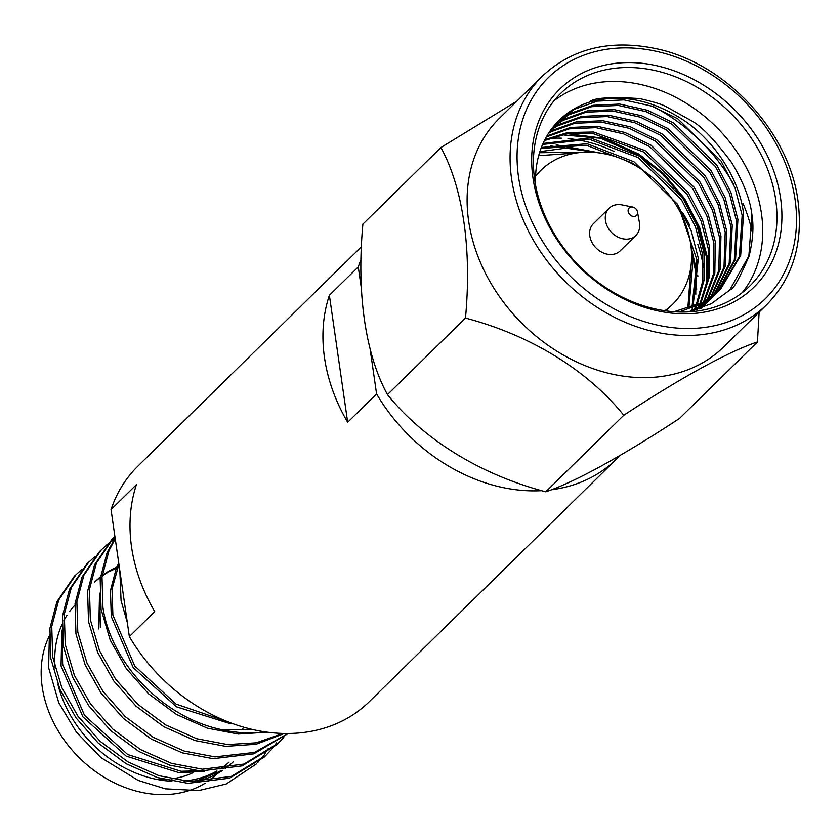 <?xml version="1.0" encoding="UTF-8"?>
<svg xmlns="http://www.w3.org/2000/svg" width="840" height="840" viewBox="0 0 840 840"><rect width="100%" height="100%" fill="white"/><g stroke="black" fill="none" stroke-linecap="round" stroke-linejoin="round"><path stroke-width="1.26" d="M361.106 259.35A165.091 131.523 45.5 0 0 358.281 266.921L329.375 295.292A165.091 131.523 45.5 0 0 324.492 357.641A165.091 131.523 45.5 0 0 347.676 422.289L376.582 393.918A165.091 131.523 45.5 0 0 541.821 490.665M154.749 611.635A165.091 131.523 -134.5 0 1 131.555 546.987A165.091 131.523 -134.5 0 1 136.447 484.638L111.038 509.576L129.339 636.573L154.749 611.635M129.339 636.573A165.091 131.523 45.5 0 0 369.169 701.799L616.424 459.144A165.091 131.523 45.5 0 0 619.952 455.501M361.526 246.666L137.886 466.147A165.091 131.523 45.5 0 0 111.038 509.576M551.155 489.815A165.091 131.523 45.5 0 0 616.424 459.144M358.281 266.921L361.389 288.445M370.083 348.82L376.582 393.918M347.676 422.289L329.375 295.292M119.847 570.707L121.065 600.558L127.302 622.493M252.284 729.477L223.104 729.939A131.04 104.391 -134.5 0 0 264.38 731.808M194.544 781.756L222.264 770.396M233.205 761.827A112.697 89.786 -134.5 0 1 225.466 768.411M222.716 770.343A112.697 89.786 -134.5 0 1 194.775 781.756M61.866 630.147L61.058 665.91L82.919 716.867L126.158 756.105L179.466 772.821L204.424 771.204M62.129 635.597L62.643 664.356L84.493 715.312L127.733 754.551L181.052 771.267L198.356 770.857M118.734 562.989L116.403 567.84L110.439 590.646L111.3 616.602L133.161 667.558L176.4 706.787L229.719 723.502L232.691 723.65M118.913 564.249L112.025 589.092L112.886 615.048L134.747 666.005L176.033 704.077L227.399 721.634M119.322 567.126L117.317 567.872M116.204 568.312L108.843 571.767M107.835 572.324L102.155 575.915M100.338 577.227L94.448 582.204M119.196 566.202L117.789 566.759M116.686 567.21L109.421 570.77M108.433 571.347L102.207 575.463M100.422 576.839L95.235 581.427M99.55 593.155L98.742 628.929M99.813 598.615L100.328 627.375M49.172 636.206A110.072 87.696 45.5 0 0 42.2 686.9A110.072 87.696 45.5 0 0 105.641 778.145A110.072 87.696 45.5 0 0 205.149 783.206M208.078 781.305A110.072 87.696 45.5 0 0 217.571 773.493L217.623 773.441M57.855 684.201A110.072 87.696 45.5 0 0 171.906 781.242M183.981 781.011A110.072 87.696 45.5 0 0 216.962 770.942M220.091 769.02A110.072 87.696 45.5 0 0 229.016 762.174M268.128 748.745L264.505 754.215M263.655 755.37L257.733 762.489M256.337 763.949L226.233 783.993L198.65 790.598L165.354 788.833L138.275 780.465L100.916 757.596L76.346 732.091L58.737 702.692L48.636 667.779L49.382 635.082M81.848 569.363L74.392 576.177L56.931 601.682L49.917 628.268L50.831 658.539L59.997 689.482L76.073 717.958L98.259 743.085L126.179 763.739L157.185 777.504L188.013 783.342L229.541 778.197L264.253 757.061L271.226 749.763M76.23 574.371L58.769 599.875L51.755 626.462L52.668 656.733L61.835 687.677L77.92 716.153L100.107 741.279L128.026 761.933L159.033 775.698L189.851 781.536L231.378 776.391L266.091 755.255M272.055 748.776L276.654 742.749M94.406 557.036L86.951 563.85L69.489 589.355L62.475 615.941L63.389 646.212L72.555 677.155L88.641 705.631L110.828 730.758L138.747 751.412L169.754 765.177L200.571 771.015L242.099 765.87L276.812 744.734L283.784 737.436M277.725 743.82L282.786 738.255M88.798 562.044L71.337 587.538L64.323 614.135L65.237 644.406L74.392 675.35L90.479 703.825L112.665 728.952L140.584 749.606L171.591 763.371L202.409 769.209L243.947 764.064L278.649 742.928M106.964 544.708L99.519 551.523L82.058 577.017L75.044 603.614L75.957 633.875L85.123 664.828L101.199 693.294L123.386 718.421L151.305 739.085L182.311 752.85L213.129 758.688L253.859 753.806L288.204 733.53M101.357 549.717L83.895 575.211L76.881 601.808L77.795 632.069L86.961 663.012L103.037 691.488L125.223 716.615L153.153 737.279L184.149 751.044L214.977 756.882L254.384 752.43L288.068 733.53M114.902 536.434L112.077 539.186L94.615 564.69L87.602 591.276L88.515 621.548L97.681 652.491L113.757 680.967L135.944 706.094L163.874 726.758L194.88 740.523L225.697 746.361L256.147 744.25L284.256 733.52M113.915 537.38L96.453 562.884L89.439 589.47L90.353 619.742L99.519 650.685L115.605 679.161L137.791 704.288L165.711 724.952L196.718 738.717L227.535 744.555L256.147 742.823L282.891 733.488M114.188 539.511L107.982 543.9M115.143 538.104L107.174 552.363L100.16 578.949L101.073 609.221L110.239 640.164L126.326 668.64L148.512 693.767L176.431 714.431L207.438 728.196L238.256 734.034L267.278 732.218M115.258 538.881L109.022 550.557L102.008 577.143L102.921 607.415C111.269 664.073 163.863 718.284 223.104 729.939M241.878 729.509A95.718 76.251 45.5 0 0 243.999 727.325M74.876 605.168A110.072 87.696 45.5 0 0 69.836 611.184M67.001 615.279A110.072 87.696 45.5 0 0 63.788 620.812M61.877 624.75A110.072 87.696 45.5 0 0 55.146 668.315M196.854 770.721A95.718 76.251 -134.5 0 1 196.214 771.068M192.885 772.769A95.718 76.251 -134.5 0 1 171.15 778.9M163.821 779.404A95.718 76.251 -134.5 0 1 155.736 779.184M664.85 310.748A93.954 74.855 45.5 0 0 672.641 304.3A93.954 74.855 45.5 0 0 690.7 244.094A93.954 74.855 45.5 0 0 629.317 162.288A93.954 74.855 45.5 0 0 541.013 170.184A93.954 74.855 45.5 0 0 535.584 176.295M637.476 211.922L639.419 222.6A19.079 15.204 -134.5 0 1 639.681 226.506A19.079 15.204 -134.5 0 1 635.859 235.484A19.079 15.204 -134.5 0 1 616.361 236.229A19.079 15.204 -134.5 0 1 605.294 217.224A19.079 15.204 -134.5 0 1 609.126 208.247A19.079 15.204 -134.5 0 1 622.073 204.928L632.72 207.06A5.24 4.179 -134.5 0 1 637.476 211.922A5.24 4.179 -134.5 0 1 637.55 212.993A5.24 4.179 -134.5 0 1 632.615 216.29A5.24 4.179 -134.5 0 1 628.11 210.441A5.24 4.179 -134.5 0 1 632.72 207.06M609.126 208.247L593.46 223.619A19.079 15.204 45.5 0 0 589.627 232.596A19.079 15.204 45.5 0 0 600.695 251.601A19.079 15.204 45.5 0 0 620.193 250.856L635.859 235.484M440.906 147.535L362.901 224.091C356.465 292.814 365.295 354.05 387.471 394.622C423.528 439.383 480.26 474.621 545.759 491.81C574.014 482.465 621.894 456.309 679.476 418.478L757.47 341.933C729.225 351.278 681.335 377.433 623.763 415.265C587.706 370.493 530.985 335.255 465.476 318.066C471.912 249.438 463.103 188.16 440.906 147.535L516.863 101.157M542.367 76.125L499.411 118.293A160.136 127.575 45.5 0 0 468.615 220.899A160.136 127.575 45.5 0 0 632.415 377.181A160.136 127.575 45.5 0 0 723.734 346.868L766.7 304.7C792.908 277.935 803.345 243.348 798 200.97C789.526 132.993 727.619 65.216 659.61 49.455C612.15 38.682 573.069 47.576 542.367 76.125A160.136 127.575 45.5 0 0 511.581 178.731A160.136 127.575 45.5 0 0 616.203 318.15A160.136 127.575 45.5 0 0 766.7 304.7M775.688 199.616A134.978 107.531 45.5 0 0 687.509 82.1A134.978 107.531 45.5 0 0 560.658 93.439A134.978 107.531 45.5 0 0 534.702 179.917A134.978 107.531 45.5 0 0 622.892 297.433A134.978 107.531 45.5 0 0 749.742 286.094A134.978 107.531 45.5 0 0 775.688 199.616M742.214 292.667A134.978 107.531 45.5 0 0 761.46 213.581A134.978 107.531 45.5 0 0 678.689 98.868A134.978 107.531 45.5 0 0 553.949 100.832M780.601 198.314A138.684 110.481 45.5 0 0 638.747 62.968A138.684 110.481 45.5 0 0 532.99 178.08A138.684 110.481 45.5 0 0 674.846 313.425A138.684 110.481 45.5 0 0 780.601 198.314M539.889 151.641L566.716 148.029L595.581 152.481M691.582 257.24L692.696 263.907L688.852 308.395M539.543 152.712L587.433 152.114M691.163 264.484L687.792 308.721M541.37 147.462L587.118 143.756L633.938 161.763L677.229 203.984L691.268 231.011L698.345 258.363L692.99 306.957M540.981 148.481L586.32 145.247L632.52 163.149L641.855 169.543M681.156 214.032L696.927 259.749L691.971 307.335M543.039 143.462L590.31 137.855L639.587 156.219L682.878 198.429L696.917 225.456L703.994 252.819L704.183 279.846L696.948 305.34M542.609 144.448L589.512 139.325L638.179 157.605L681.471 199.815L695.499 226.853L702.587 254.205L702.839 280.697L695.982 305.76M544.876 139.65L567.599 132.542L593.523 132.006L645.246 150.665L688.538 192.885L702.566 219.912L709.653 247.265L709.527 276.455L700.749 303.566M544.404 140.584L567.032 133.791L592.715 133.455L643.828 152.05L687.12 194.271L701.159 221.298L708.236 248.651L708.194 277.305L699.815 304.017M546.882 135.996L570.465 127.481L597.156 126.252L624.908 132.458L650.895 145.121L694.187 187.341L708.225 214.368L715.302 241.721L714.829 273.021L704.393 301.623M546.368 136.899L569.331 128.825L595.938 127.659L623.595 133.886L649.477 146.507L692.769 188.727L706.808 215.754L713.885 243.107L713.506 273.882L703.49 302.117M549.045 132.51L553.14 130.116L576.125 121.936L602.805 120.708L630.567 126.914L656.544 139.566L699.836 181.786L713.874 208.814L720.951 236.166L720.09 269.567L707.879 299.523M548.489 133.371L551.723 131.502L574.707 123.323L601.398 122.094L629.15 128.299L655.137 140.963L698.428 183.172L712.457 210.2L719.544 237.552L718.778 270.438L707.018 300.058M551.376 129.192L558.789 124.572L581.774 116.392L608.454 115.154L636.216 121.37L662.203 134.022L705.495 176.243L719.523 203.27L726.611 230.622L725.308 266.091L711.207 297.266M550.778 130.011L557.382 125.958L580.367 117.779L607.047 116.54L634.799 122.755L660.786 135.408L704.077 177.629L718.116 204.656L725.193 232.008L724.006 266.963L710.388 297.843M553.844 126.021L564.449 119.017L587.433 110.838L614.114 109.61L641.865 115.815L667.852 128.478L711.144 170.688L725.183 197.726L732.26 225.078L730.475 262.595L714.399 294.871M553.214 126.798L563.031 120.414L586.016 112.224L612.696 110.995L640.458 117.201L666.446 129.864L709.737 172.084L723.765 199.112L730.852 226.464L729.183 263.466L713.611 295.481M556.479 123.008L570.098 113.474L593.082 105.294L619.763 104.055L647.525 110.271L673.512 122.924L716.803 165.144L730.832 192.171L737.909 219.524L735.588 259.077L717.444 292.31M555.807 123.742L568.68 114.86L591.665 106.68L618.356 105.441L646.107 111.657L672.095 124.309L715.386 166.53L729.425 193.557L736.501 220.91L734.318 259.959L716.688 292.971M688.485 311.881L711.302 303.702L730.212 289.758C733.11 289.81 739.4 278.596 749.07 256.116C752.966 240.23 753.921 226.433 751.916 214.704C750.151 199.437 743.389 182.049 731.609 162.529C714.473 139.608 700.97 125.622 691.089 120.572L666.099 106.617C662.014 104.339 653.174 101.661 639.576 98.564C609.514 96.695 592.725 97.902 589.207 102.186A116.886 93.124 45.5 0 0 559.094 120.309A116.886 93.124 45.5 0 0 535.668 185.703M589.207 102.186C618.817 93.817 648.795 98.879 679.161 117.38C712.257 137.035 739.746 178.269 743.568 213.98L740.659 255.559L720.342 289.611L703.626 302.054L674.016 311.745M558.548 120.845L574.34 109.316L597.324 101.136L624.005 99.897L651.756 106.113L677.744 118.766L721.035 160.986L735.074 188.013L742.15 215.366L739.4 256.442L719.628 290.304M692.58 307.955L691.299 310.894M696.507 306.296L695.1 309.11M695.541 306.726L694.166 309.572M700.266 304.479L698.733 307.167M698.208 308.049L697.231 309.593M699.342 304.952L697.841 307.671M697.326 308.553L696.57 309.803M703.857 302.494L702.219 305.067M701.652 305.907L699.909 308.364M702.975 303.009L701.369 305.613M700.812 306.453L699.079 308.942M707.312 300.363L705.558 302.82M704.949 303.618L703.091 305.959M702.45 306.726L701.106 308.269M706.461 300.909L704.739 303.397M704.141 304.206L702.303 306.579M701.673 307.346L700.812 308.375M710.609 298.074L708.74 300.416M708.11 301.182L706.135 303.408M705.464 304.132L701.348 308.175M709.8 298.662L707.962 301.024M707.332 301.802L705.39 304.059M704.718 304.794L702.671 306.947M703.385 306.254L701.463 308.133M713.759 295.627L711.784 297.864M711.113 298.589L699.941 308.69M712.981 296.257L711.039 298.515M710.377 299.25L708.32 301.403M716.762 293.044L697.966 307.598L689.42 311.682M716.026 293.706L713.979 295.848M714.683 295.166L696.56 308.983L693.053 310.81M720.342 289.611L702.208 303.44L679.056 311.997M703.563 267.613A133.665 106.481 45.5 0 0 697.736 244.209M689.661 225.172A133.665 106.481 45.5 0 0 682.49 212.51M614.345 151.578A133.665 106.481 45.5 0 0 567.966 138.59M561.361 138.18A133.665 106.481 45.5 0 0 549.507 138.401M547.113 138.6A133.665 106.481 45.5 0 0 545.328 138.789M697.883 276.57A133.665 106.481 45.5 0 0 697.662 274.953M465.476 318.066L387.471 394.622M623.763 415.265L545.759 491.81M759.129 312.144L757.47 341.933M691.394 250.52L695.384 270.186L695.803 294.409M538.682 155.684L576.114 153.017M752.577 233.468A160.136 127.575 45.5 0 0 743.085 203.553M733.488 184.065A160.136 127.575 45.5 0 0 653.993 106.922M751.916 214.704L748.86 255.99L729.498 290.462M561.655 134.778L600.642 138.264L638.075 154.739L662.928 174.237L684.023 199.49L698.922 228.144L706.44 257.145L706.766 284.844M550.347 145.877L601.356 153.216M567.514 133.718L604.034 138.327L638.778 154.046L663.631 173.544L684.726 198.797L699.625 227.451L707.144 256.452L707.973 278.754M556.206 144.816L606.102 154.109M690.974 246.099L695.846 267.55L696.665 289.842M518.522 176.894A154.896 123.396 45.5 0 0 676.956 328.062A154.896 123.396 45.5 0 0 795.071 199.5A154.896 123.396 45.5 0 0 636.636 48.332A154.896 123.396 45.5 0 0 518.522 176.894M218.243 772.832L220.521 770.606M665.91 310.894L672.641 304.3M535.615 175.476L541.013 170.184"/></g></svg>
